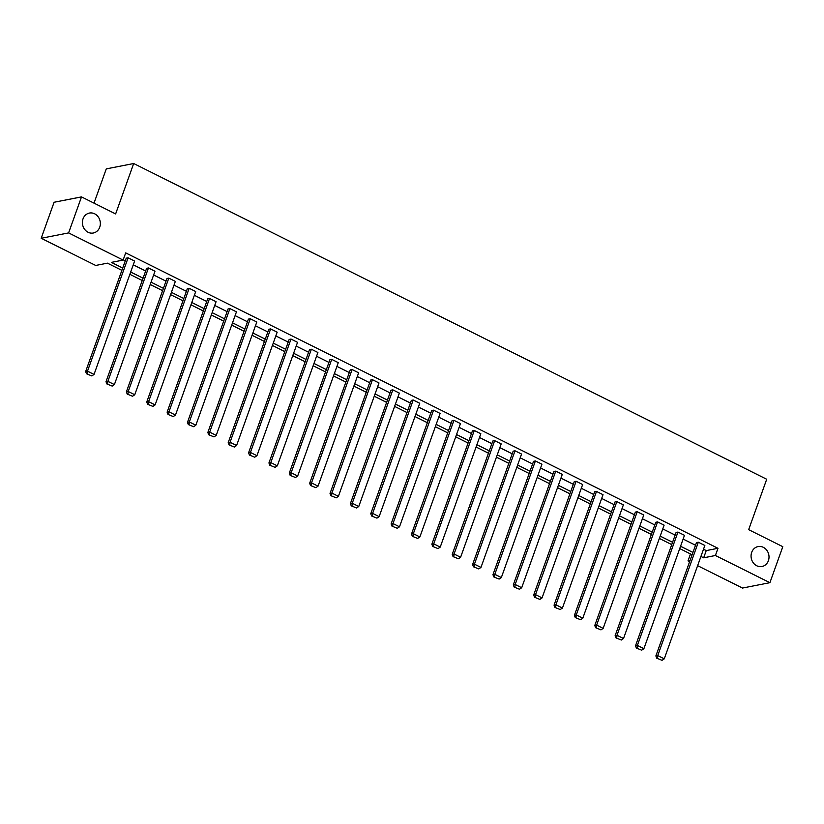 <?xml version="1.0" encoding="UTF-8"?>
<svg xmlns="http://www.w3.org/2000/svg" width="824" height="824" viewBox="0 0 824 824"><rect width="100%" height="100%" fill="white"/><g stroke="black" fill="none" stroke-linecap="round" stroke-linejoin="round"><path stroke-width="1.24" d="M99.725 227.208A10.156 8.93 -101.1 0 1 93.328 233.007A10.156 8.93 -101.1 0 1 84.542 229.227A10.156 8.93 -101.1 0 1 83.018 218.875A10.156 8.93 -101.1 0 1 89.425 213.066A10.156 8.93 -101.1 0 1 98.2 216.846A10.156 8.93 -101.1 0 1 99.725 227.208M768.39 560.711A10.156 8.93 -101.1 0 1 761.984 566.51A10.156 8.93 -101.1 0 1 753.208 562.73A10.156 8.93 -101.1 0 1 751.684 552.379A10.156 8.93 -101.1 0 1 758.08 546.569A10.156 8.93 -101.1 0 1 766.866 550.35A10.156 8.93 -101.1 0 1 768.39 560.711M94.008 203.137L106.275 168.889L133.684 163.523L766.711 479.249L748.666 529.657L782.8 546.683L769.904 582.681L742.496 588.048L697.619 565.666M689.626 561.68L687.999 560.866L690.069 560.464M690.471 553.944L687.999 560.866M121.88 270.354L107.45 263.155L95.708 265.452L41.2 238.27L68.608 232.904L123.116 260.085L111.374 262.382L122.704 268.037M68.608 232.904L81.504 196.895L54.096 202.261L41.2 238.27M106.008 381.697L146.6 268.336L148.454 267.965L154.984 271.22L114.392 384.592L107.862 381.337L106.008 381.697L106.873 383.953L112.188 386.085L106.873 383.953M146.744 402.009L187.336 288.647L189.18 288.287L195.71 291.542L155.118 404.903L148.598 401.649L146.744 402.009L147.609 404.265L152.914 406.397L147.609 404.265M187.47 422.331L228.063 308.959L229.917 308.598L236.447 311.853L195.855 425.215L189.324 421.96L187.47 422.331L188.335 424.576L193.65 426.708L188.335 424.576M228.207 442.642L268.789 329.27L270.643 328.91L277.173 332.165L236.581 445.537L230.05 442.282L228.207 442.642L229.072 444.898L234.377 447.03L229.072 444.898M268.933 462.954L309.525 349.592L311.379 349.232L317.899 352.487L277.317 465.848L270.787 462.594L268.933 462.954L269.798 465.21L275.103 467.342L269.798 465.21M309.659 483.276L350.252 369.904L352.106 369.543L358.636 372.798L318.043 486.16L311.513 482.905L309.659 483.276L310.524 485.521L315.839 487.654L310.524 485.521M350.396 503.588L390.988 390.216L392.842 389.855L399.362 393.11L358.77 506.482L352.25 503.227L350.396 503.588L351.261 505.843L356.565 507.975L351.261 505.843M391.122 523.899L431.714 410.537L433.568 410.177L440.098 413.432L399.506 526.793L392.976 523.539L391.122 523.899L391.987 526.155L397.302 528.287L391.987 526.155M431.858 544.221L472.451 430.849L474.294 430.488L480.825 433.743L440.232 547.105L433.712 543.85L431.858 544.221L432.724 546.466L438.028 548.599L432.724 546.466M472.585 564.533L513.177 451.161L515.031 450.8L521.561 454.055L480.969 567.427L474.439 564.172L472.585 564.533L473.45 566.778L478.765 568.921L473.45 566.778M513.321 584.844L553.913 471.483L555.757 471.122L562.287 474.377L521.695 587.739L515.165 584.484L513.321 584.844L514.186 587.1L519.491 589.232L514.186 587.1M554.047 605.156L594.64 491.794L596.494 491.434L603.024 494.688L562.431 608.05L555.901 604.795L554.047 605.156L554.913 607.412L560.227 609.544L554.913 607.412M594.784 625.478L635.366 512.106L637.22 511.745L643.75 515L603.158 628.372L596.628 625.117L594.784 625.478L595.639 627.723L600.954 629.866L595.639 627.723M635.51 645.789L676.102 532.428L677.956 532.067L684.476 535.322L643.894 648.684L637.364 645.429L635.51 645.789L636.375 648.045L641.68 650.177L636.375 648.045M123.219 259.807L125.279 260.837M133.272 264.823L145.652 270.993M153.635 274.979L166.015 281.149M173.998 285.135L186.379 291.305M194.371 295.291L206.742 301.471M214.734 305.447L227.105 311.627M235.097 315.613L247.478 321.782M255.461 325.768L267.841 331.938M275.824 335.924L288.204 342.094M296.197 346.08L308.567 352.25M316.56 356.236L328.941 362.416M336.923 366.392L349.304 372.572M357.286 376.558L369.667 382.727M377.66 386.714L390.03 392.883M398.023 396.869L410.393 403.039M418.386 407.025L430.767 413.195M438.749 417.181L451.13 423.351M459.112 427.337L471.493 433.517M479.486 437.493L491.856 443.673M499.849 447.659L512.229 453.828M520.212 457.814L532.592 463.984M540.575 467.97L552.956 474.14M560.948 478.126L573.319 484.296M581.311 488.282L593.682 494.462M601.674 498.438L614.055 504.618M622.038 508.604L634.418 514.773M642.401 518.76L654.781 524.929M662.774 528.915L675.144 535.085M683.137 539.071L695.508 545.241M703.5 549.227L706.24 550.597L717.982 548.3L125.691 252.886L123.116 260.085M655.873 655.945L696.465 542.583L698.319 542.223L704.85 545.478L664.257 658.84L657.727 655.585L655.873 655.945L656.738 658.201L662.053 660.333L656.738 658.201M615.147 635.634L655.739 522.272L657.583 521.901L664.113 525.156L623.521 638.528L617.001 635.273L615.147 635.634L616.012 637.889L621.317 640.021L616.012 637.889M574.41 615.322L615.003 501.95L616.857 501.589L623.387 504.844L582.795 618.216L576.264 614.951L574.41 615.322L575.276 617.567L580.59 619.699L575.276 617.567M533.684 595L574.276 481.638L576.13 481.278L582.65 484.533L542.058 597.894L535.538 594.64L533.684 595L534.549 597.256L539.854 599.388L534.549 597.256M492.948 574.689L533.54 461.327L535.394 460.956L541.924 464.211L501.332 577.583L494.802 574.328L492.948 574.689L493.813 576.944L499.128 579.076L493.813 576.944M452.222 554.377L492.814 441.005L494.668 440.644L501.188 443.899L460.606 557.271L454.076 554.006L452.222 554.377L453.087 556.622L458.391 558.754L453.087 556.622M411.495 534.055L452.077 420.693L453.931 420.333L460.462 423.588L419.869 536.949L413.339 533.694L411.495 534.055L412.35 536.311L417.665 538.443L412.35 536.311M370.759 513.743L411.351 400.382L413.205 400.011L419.735 403.266L379.143 516.638L372.613 513.383L370.759 513.743L371.624 515.999L376.939 518.131L371.624 515.999M330.033 493.432L370.625 380.06L372.469 379.699L378.999 382.954L338.406 496.326L331.876 493.071L330.033 493.432L330.898 495.677L336.202 497.82L330.898 495.677M289.296 473.11L329.888 359.748L331.742 359.388L338.273 362.642L297.68 476.004L291.15 472.749L289.296 473.11L290.161 475.366L295.476 477.498L290.161 475.366M248.57 452.798L289.162 339.437L291.006 339.066L297.536 342.331L256.944 455.693L250.424 452.438L248.57 452.798L249.435 455.054L254.74 457.186L249.435 455.054M207.833 432.487L248.426 319.115L250.28 318.754L256.81 322.009L216.218 435.381L209.687 432.126L207.833 432.487L208.699 434.732L214.013 436.875L208.699 434.732M167.107 412.165L207.7 298.803L209.553 298.442L216.073 301.697L175.481 415.059L168.961 411.804L167.107 412.165L167.972 414.421L173.277 416.553L167.972 414.421M126.381 391.853L166.963 278.491L168.817 278.121L175.347 281.386L134.755 394.748L128.225 391.493L126.381 391.853L127.236 394.109L132.551 396.241L127.236 394.109M85.645 371.542L126.237 258.17L128.091 257.809L134.611 261.064L94.029 374.436L87.499 371.181L85.645 371.542L86.51 373.787L91.825 375.929L86.51 373.787M81.504 196.895L115.638 213.921L133.684 163.523M717.982 548.3L715.407 555.5L769.904 582.681M692.109 554.758L679.728 548.588M671.745 544.602L659.365 538.433M651.372 534.446L639.002 528.266M631.009 524.291L618.628 518.111M610.646 514.125L598.265 507.955M590.283 503.969L577.902 497.799M569.909 493.813L557.539 487.643M549.546 483.657L537.176 477.487M529.183 473.501L516.803 467.332M508.82 463.346L496.439 457.166M488.457 453.19L476.076 447.01M468.084 443.024L455.713 436.854M447.72 432.868L435.35 426.698M427.357 422.712L414.977 416.542M406.994 412.556L394.614 406.387M386.621 402.4L374.251 396.22M366.258 392.245L353.887 386.065M345.895 382.079L333.514 375.909M325.531 371.923L313.151 365.753M305.168 361.767L292.788 355.597M284.795 351.611L272.425 345.441M264.432 341.455L252.062 335.275M244.069 331.299L231.688 325.119M223.706 321.133L211.325 314.964M203.343 310.978L190.962 304.808M182.969 300.822L170.599 294.652M162.606 290.666L150.226 284.496M142.243 280.51L129.862 274.33M700.925 556.427L703.665 557.796L715.407 555.5M130.697 272.023L143.067 278.193M151.06 282.179L163.43 288.349M171.423 292.335L183.803 298.504M191.786 302.49L204.167 308.67M212.159 312.646L224.53 318.826M232.523 322.812L244.893 328.982M252.886 332.968L265.266 339.138M273.249 343.124L285.629 349.294M293.612 353.28L305.992 359.449M313.985 363.436L326.356 369.616M334.348 373.591L346.719 379.771M354.711 383.757L367.092 389.927M375.075 393.913L387.455 400.083M395.438 404.069L407.818 410.239M415.811 414.225L428.181 420.394M436.174 424.381L448.555 430.561M456.537 434.536L468.918 440.716M476.9 444.702L489.281 450.872M497.274 454.858L509.644 461.028M517.637 465.014L530.007 471.184M538 475.17L550.38 481.34M558.363 485.326L570.744 491.506M578.726 495.482L591.107 501.662M599.1 505.648L611.47 511.817M619.463 515.803L631.843 521.973M639.826 525.959L652.206 532.129M660.189 536.115L672.569 542.285M680.562 546.271L692.933 552.441M706.24 550.597L703.665 557.796M698.319 542.223L657.727 655.585L657.48 658.057M662.053 660.333L664.257 658.84M677.956 532.067L637.364 645.429L637.117 647.901M641.68 650.177L643.894 648.684M657.583 521.901L617.001 635.273L616.754 637.745M621.317 640.021L623.521 638.528M637.22 511.745L596.628 625.117L596.38 627.579M600.954 629.866L603.158 628.372M616.857 501.589L576.264 614.951L576.017 617.423M580.59 619.699L582.795 618.216M596.494 491.434L555.901 604.795L555.654 607.267M560.227 609.544L562.431 608.05M576.13 481.278L535.538 594.64L535.291 597.112M539.854 599.388L542.058 597.894M555.757 471.122L515.165 584.484L514.928 586.956M519.491 589.232L521.695 587.739M535.394 460.956L494.802 574.328L494.554 576.8M499.128 579.076L501.332 577.583M515.031 450.8L474.439 564.172L474.191 566.634M478.765 568.921L480.969 567.427M494.668 440.644L454.076 554.006L453.828 556.478M458.391 558.754L460.606 557.271M474.294 430.488L433.712 543.85L433.465 546.322M438.028 548.599L440.232 547.105M453.931 420.333L413.339 533.694L413.092 536.166M417.665 538.443L419.869 536.949M433.568 410.177L392.976 523.539L392.729 526.011M397.302 528.287L399.506 526.793M413.205 400.011L372.613 513.383L372.366 515.855M376.939 518.131L379.143 516.638M392.842 389.855L352.25 503.227L352.002 505.689M356.565 507.975L358.77 506.482M372.469 379.699L331.876 493.071L331.639 495.533M336.202 497.82L338.406 496.326M352.106 369.543L311.513 482.905L311.266 485.377M315.839 487.654L318.043 486.16M331.742 359.388L291.15 472.749L290.903 475.221M295.476 477.498L297.68 476.004M311.379 349.232L270.787 462.594L270.54 465.066M275.103 467.342L277.317 465.848M291.006 339.066L250.424 452.438L250.177 454.91M254.74 457.186L256.944 455.693M270.643 328.91L230.05 442.282L229.803 444.744M234.377 447.03L236.581 445.537M250.28 318.754L209.687 432.126L209.44 434.588M214.013 436.875L216.218 435.381M229.917 308.598L189.324 421.96L189.077 424.432M193.65 426.708L195.855 425.215M209.553 298.442L168.961 411.804L168.714 414.276M173.277 416.553L175.481 415.059M189.18 288.287L148.598 401.649L148.351 404.121M152.914 406.397L155.118 404.903M168.817 278.121L128.225 391.493L127.978 393.965M132.551 396.241L134.755 394.748M148.454 267.965L107.862 381.337L107.614 383.799M112.188 386.085L114.392 384.592M128.091 257.809L87.499 371.181L87.251 373.643M91.825 375.929L94.029 374.436"/></g></svg>
